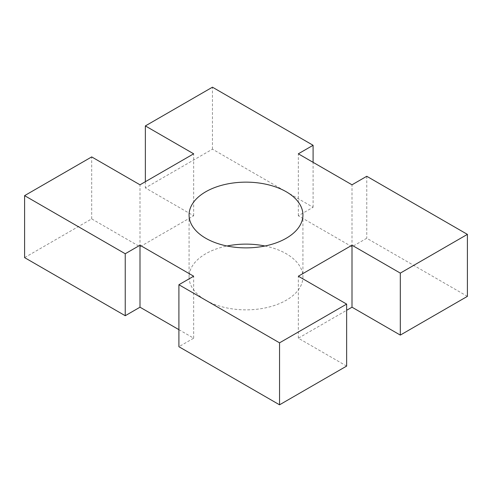 <?xml version="1.0" encoding="UTF-8"?>
<svg xmlns="http://www.w3.org/2000/svg" width="492" height="492" viewBox="0 0 492 492"><rect width="100%" height="100%" fill="white"/><g stroke="black" fill="none" stroke-linecap="round" stroke-linejoin="round"><path stroke-width="0.37" stroke-dasharray="2.46 1.84" d="M467.4 296.356L366.761 238.251L352.001 246.775L298.33 215.785L313.09 207.267L212.452 149.162L145.361 187.901L193.67 215.785L139.999 246.775L91.69 218.885L24.6 257.623M346.639 366.079L298.33 338.188L346.639 310.298M178.91 329.665L193.67 338.188L178.91 346.712M264.973 246A56.931 32.866 180 0 1 302.931 276.99A56.931 32.866 180 0 1 246 309.855A56.931 32.866 180 0 1 189.069 276.99A56.931 32.866 180 0 1 205.748 253.749A56.931 32.866 180 0 1 227.027 246M91.69 218.885L91.69 156.911M212.452 149.162L212.452 87.189M313.09 207.267L313.09 162.335M145.361 181.702L145.361 187.901M193.67 215.785L193.67 153.811M139.999 246.775L139.999 184.801M298.33 215.785L298.33 153.811M352.001 246.775L352.001 184.801M366.761 176.277L366.761 238.251M298.33 338.188L298.33 276.215M193.67 338.188L193.67 276.215M189.069 215.01L189.069 276.99M302.931 215.01L302.931 276.99"/><path stroke-width="0.74" d="M346.639 310.298L352.001 307.199L400.31 335.089L467.4 296.356L467.4 234.377L366.761 176.277L352.001 184.801L298.33 153.811L313.09 145.288L212.452 87.189L145.361 125.921L145.361 181.702M178.91 284.733L178.91 346.712L279.548 404.811L346.639 366.079L346.639 304.099L279.548 342.838L178.91 284.733L193.67 276.215L139.999 245.225L125.239 253.749L125.239 315.723L139.999 307.199L178.91 329.665M145.361 125.921L193.67 153.811L139.999 184.801L91.69 156.911L24.6 195.644L24.6 257.623L125.239 315.723M227.027 246A56.931 32.866 180 0 1 264.973 246M24.6 195.644L125.239 253.749M400.31 335.089L400.31 273.115L352.001 245.225L298.33 276.215L346.639 304.099M400.31 273.115L467.4 234.377M286.252 238.251A56.931 32.866 0 0 0 302.931 215.01A56.931 32.866 0 0 0 267.783 184.648A56.931 32.866 0 0 0 205.748 191.769A56.931 32.866 0 0 0 189.069 215.01A56.931 32.866 0 0 0 224.217 245.379A56.931 32.866 0 0 0 286.252 238.251M313.09 162.335L313.09 145.288M352.001 307.199L352.001 245.225M279.548 404.811L279.548 342.838M139.999 307.199L139.999 245.225"/></g></svg>
